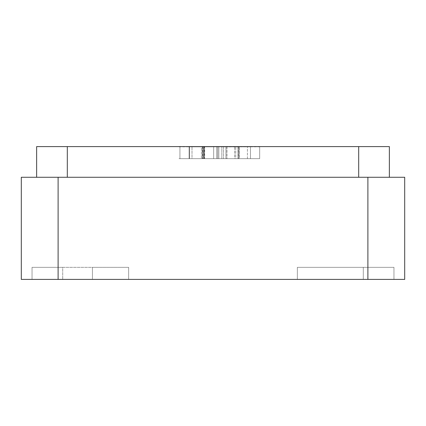 <?xml version="1.0" encoding="UTF-8"?>
<svg xmlns="http://www.w3.org/2000/svg" width="426" height="426" viewBox="0 0 426 426"><rect width="100%" height="100%" fill="white"/><g stroke="black" fill="none" stroke-linecap="round" stroke-linejoin="round"><path stroke-width="0.32" stroke-dasharray="2.13 1.6" d="M238.203 146.597L238.203 158.669L238.203 146.81L239.226 146.81L239.226 158.669L238.203 158.669L250.472 158.669L250.472 146.597L250.472 158.669L250.472 146.597L250.472 158.669L178.904 158.669L259.674 158.669L178.904 158.669L259.674 158.669L179.926 158.669L247.405 158.669L179.926 158.669L179.926 146.597L259.674 146.597L178.904 146.597L259.674 146.597L179.926 146.597L259.674 146.597L179.926 146.597L259.674 146.597L179.926 146.597L259.674 146.597L259.674 158.669L259.674 146.597L179.926 146.597L259.674 146.597L203.713 146.597L203.713 158.669L259.674 158.669L179.926 158.669L202.771 158.669L202.771 146.597L202.771 158.669L221.845 158.669L221.845 146.597L221.845 158.669L239.002 158.669L239.002 146.597L239.002 158.669L259.674 158.669L259.674 146.597L259.674 158.669L259.674 146.597L179.926 146.597L259.674 146.597L259.674 158.669L239.226 158.669L239.226 146.597M239.226 146.81L259.674 146.81C260.302 146.464 253.411 146.464 239.002 146.81L239.002 158.669L259.674 158.669L259.674 146.81C260.302 146.464 253.411 146.464 239.002 146.81L221.845 146.81L221.845 158.669L239.002 158.669L239.002 146.81L202.771 146.81L202.771 158.669L221.845 158.669L221.845 146.81L202.771 146.81L202.771 158.669L179.926 158.669L179.926 146.597L179.926 158.669L179.926 146.597L179.926 158.669L179.926 146.597L179.926 158.669L179.926 146.597L179.926 158.669L179.926 146.597L179.926 158.669L179.926 146.597L179.926 158.669L259.674 158.669L179.926 158.669L259.674 158.669L179.926 158.669L259.674 158.669L179.926 158.669L247.405 158.669L179.926 158.669L179.926 146.597L259.674 146.597L259.674 158.669L259.674 146.597L259.674 158.669L192.004 158.669L192.004 146.597M189.511 146.81L189.128 146.81L189.128 158.669L216.733 158.669L216.733 146.597L216.733 158.669L216.733 146.81L189.511 146.81L189.511 158.669L216.733 158.669L216.733 146.597L216.733 158.669L189.128 158.669L216.733 158.669L189.128 158.669L216.733 158.669L216.733 146.597L189.128 146.597L216.733 146.597L189.128 146.597L216.733 146.597L189.128 146.597L189.128 158.669L189.128 146.597L189.128 158.669L189.128 146.597L189.128 158.669L189.511 158.669L189.511 146.597L189.511 158.669L202.93 158.669L202.93 146.597L202.93 158.669L216.733 158.669L216.733 146.597L216.733 158.669L189.128 158.669L189.128 146.597L189.128 158.669L189.511 158.669L189.511 146.597M250.472 158.669L250.472 146.597L213.666 146.597L234.625 146.597L234.625 158.669L213.666 158.669L213.666 146.597L213.666 158.669L213.666 146.597L213.666 158.669L235.743 158.669L235.743 146.597L235.743 158.669L250.472 158.669L250.472 146.597L250.472 158.669L225.934 158.669L250.472 158.669L225.934 158.669L226.877 158.669L226.877 146.597L250.472 146.597L225.934 146.597L226.877 146.597L225.934 146.597L225.934 158.669L225.934 146.597L225.934 158.669L225.934 146.597L225.934 158.669L225.934 146.597L225.934 158.669L225.934 146.597L225.934 146.901L225.934 146.597L250.472 146.597L213.666 146.597L250.472 146.597L250.472 146.901L250.472 146.597L234.625 146.597L234.625 158.669L250.472 158.669L250.472 146.597L238.012 146.597L238.012 158.669L238.012 146.597L238.012 158.669L250.472 158.669L250.472 146.597L225.934 146.597L226.877 146.597L226.877 158.669L226.877 146.597L236.047 146.597M226.957 146.597L226.957 158.669L226.957 146.81L217.755 146.81L217.755 158.669L217.755 146.597M204.001 146.597L204.001 158.669L204.001 146.81L218.842 146.81L218.842 158.669L218.842 146.597M239.066 146.597L239.066 146.81C230.828 146.48 226.754 146.48 226.845 146.81L226.845 146.597M192.004 146.81L203.713 146.81L203.713 158.669L192.004 158.669L192.004 146.81L204.672 146.81L204.672 158.669L204.672 146.597L259.674 146.597L259.674 158.669L259.674 146.81C259.146 146.48 252.389 146.48 239.401 146.81L239.401 146.597M239.401 146.81L223.586 146.81L223.586 158.669L223.586 146.597M223.586 146.81L203.921 146.81L203.921 158.669L203.921 146.597M203.921 146.81C188.276 146.48 179.937 146.48 178.904 146.81L178.904 146.597M202.419 146.597L202.419 158.669L202.419 146.81L201.397 146.81L201.397 158.669L201.397 146.597M202.419 146.81C193.282 146.48 188.51 146.48 188.106 146.81L188.106 146.597M247.405 158.669L247.405 146.597L247.405 158.669M204.464 158.669L204.464 146.597L204.464 158.669M358.692 177.269L67.308 177.269L389.364 177.269L358.692 177.269L358.692 146.597L67.308 146.597L67.308 177.269L36.636 177.269L67.308 177.269M226.877 146.901L226.877 158.669L238.012 158.669L238.012 146.81L226.877 146.597L226.877 146.901L250.472 146.81L238.203 146.81M188.106 146.81L204.001 146.81M178.904 146.81L201.397 146.81M239.066 146.81C246.324 146.496 250.126 146.496 250.472 146.81M218.842 146.81L217.755 146.81M216.733 146.597L189.128 146.597L216.733 146.597M202.771 146.81C186.402 146.48 178.787 146.48 179.926 146.81C178.787 146.48 186.402 146.48 202.771 146.81M179.926 158.669L179.926 146.597L179.926 158.669M36.636 177.269L36.636 146.597L67.308 146.597M358.692 146.597L389.364 146.597L389.364 177.269M32.046 279.403L128.652 279.403L32.046 279.403L128.652 279.403L128.652 267.331L32.046 267.331L128.652 267.331L32.046 267.331L128.652 267.331L128.652 279.403L128.652 267.331L128.652 279.403L128.652 267.331L128.652 279.403L128.652 267.331L128.652 279.403L32.046 279.403L32.046 267.331L32.046 279.403L32.046 267.331L32.046 279.403L32.046 267.331L62.718 267.331L62.718 279.403L62.718 267.331L128.652 267.331L62.718 267.331L62.718 279.403L62.718 267.331L32.046 267.331L32.046 279.403L32.046 267.331L128.652 267.331L92.426 267.331L92.426 279.403L128.652 279.403L32.046 279.403L92.426 279.403L92.426 267.331L32.046 267.331L32.046 279.403M393.954 279.403L297.348 279.403L393.954 279.403L297.348 279.403L393.954 279.403L393.954 267.331L297.348 267.331L393.954 267.331L297.348 267.331L393.954 267.331L393.954 279.403L393.954 267.331L393.954 279.403L393.954 267.331L297.348 267.331L297.348 279.403L297.348 267.331L363.282 267.331L363.282 279.403L363.282 267.331L393.954 267.331L393.954 279.403L393.954 267.331L393.954 279.403L297.348 279.403L297.348 267.331L297.348 279.403L297.348 267.331L297.348 279.403L297.348 267.331L393.954 267.331L363.282 267.331L363.282 279.403L363.282 267.331L297.348 267.331L297.348 279.403L393.954 279.403M367.894 279.403L367.894 177.269L404.7 177.269L404.7 279.403L21.3 279.403L21.3 177.269L58.106 177.269L58.106 279.403M367.894 177.269L58.106 177.269M225.934 158.669L225.934 146.597L225.934 158.669M250.472 146.901L250.472 146.597"/><path stroke-width="0.64" d="M238.012 146.597L236.047 146.597M67.308 177.269L67.308 146.597L36.636 146.597L36.636 177.269M67.308 146.597L358.692 146.597L358.692 177.269M389.364 177.269L389.364 146.597L358.692 146.597M367.894 279.403L404.7 279.403L404.7 177.269L367.894 177.269L367.894 279.403L58.106 279.403L58.106 177.269L21.3 177.269L21.3 279.403L58.106 279.403M58.106 177.269L367.894 177.269"/></g></svg>
